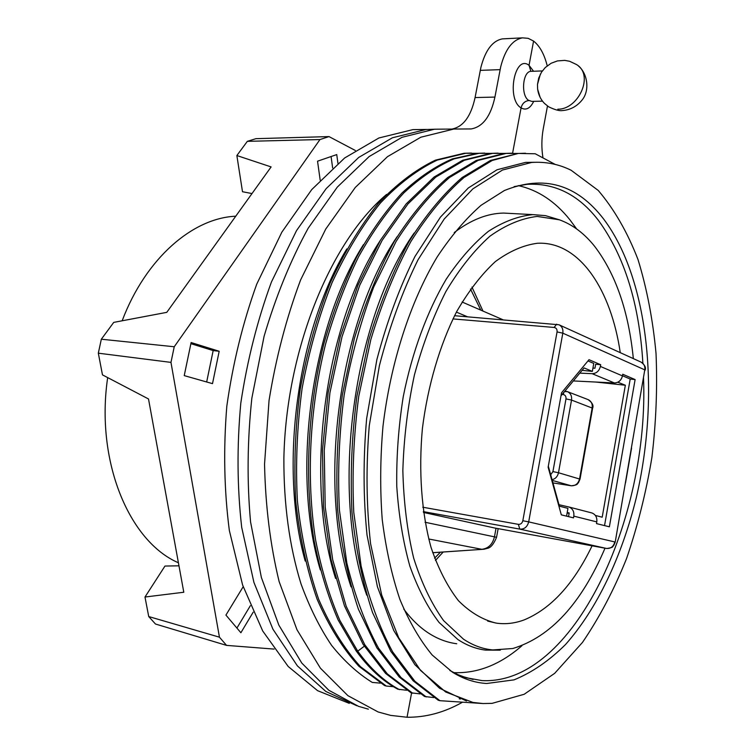 <?xml version="1.0" encoding="UTF-8"?>
<svg xmlns="http://www.w3.org/2000/svg" width="755" height="755" viewBox="0 0 755 755"><rect width="100%" height="100%" fill="white"/><g stroke="black" fill="none" stroke-linecap="round" stroke-linejoin="round"><path stroke-width="1.13" d="M540.165 97.471L537.617 89.109L537.485 84.456L540.382 74.113M368.374 709.172L358.493 706.331L328.821 690.259L301.792 663.069L278.84 625.121L261.372 577.471L250.575 521.979C246.904 481.86 247.329 440.599 251.849 398.178L264.09 336.277C275.792 296.564 290.486 260.55 308.163 228.255L337.325 187.089L369.138 156.568L402.019 137.306L434.531 129.209L448.998 129.086M547.215 65.827C544.346 54.266 539.797 46.017 533.577 41.072L528.151 38.326L522.507 37.854C512.437 39.76 505.18 49.386 500.716 66.742L494.921 97.084C490.759 116.261 482.841 126.878 471.177 128.935L453.812 129.048L420.818 137.221L387.485 156.672L355.275 187.466L325.764 229.02L300.613 279.926C286.419 317.846 275.896 358.049 269.035 400.527L264.543 464.146C265.449 506.067 270.309 545.223 279.133 581.605L296.989 629.764L320.384 668.147L347.913 695.666L378.095 711.956L390.656 715.391L407.039 717.25C425.877 717.439 444.261 712.484 462.192 702.376M620.261 352.651C611.135 290.345 580.444 243.204 540.202 243.195L537.4 243.261C523.46 245.111 509.436 251.226 495.318 261.617C481.435 274.461 468.525 291.166 456.605 311.73C439.806 344.912 427.802 385.588 422.413 428.425C418.478 471.328 421.564 512.768 431.001 547.271C438.344 568.808 447.498 586.616 458.455 600.716C470.167 612.418 482.719 619.874 496.11 623.092L497.639 623.3C506.454 624.328 515.278 623.205 524.121 619.921C550.98 608.775 573.64 584.077 592.09 545.818M605.01 548.187C581.331 603.575 550.603 637.012 512.824 648.507L492.798 649.932C482.69 648.998 472.932 645.421 463.523 639.202L443.61 620.638C431.567 603.906 421.583 583.077 413.683 558.162C407.238 531.256 403.632 502.047 402.849 470.535C403.812 438.381 407.662 406.53 414.419 374.961C422.715 344.356 433.21 316.553 445.894 291.534C459.531 268.733 474.197 250.292 489.901 236.221C505.812 224.886 521.573 218.289 537.183 216.43L559.427 219.809C572.639 224.622 584.389 233.484 594.685 246.394C615.75 274.093 628.641 311.504 633.341 358.606M631.586 448.036L625.508 482.955M500.272 650.168L485.541 650.102C476.009 648.913 466.798 645.393 457.907 639.551L439.07 622.46C427.566 607.284 417.817 588.456 409.814 565.986C403.047 541.703 398.697 515.137 396.762 486.286C396.337 456.662 398.498 426.792 403.245 396.686C412.126 352.17 427.103 311.551 446.177 279.237C459.493 259.361 473.574 243.384 488.438 231.304C503.434 221.63 518.251 216.062 532.888 214.618L545.469 215.637L559.427 219.809M512.975 213.571L503.538 213.07C487.296 213.382 470.865 219.884 454.236 232.578M403.765 609.087C411.39 619.317 419.667 627.33 428.585 633.124C437.645 638.957 447.026 642.496 456.718 643.741M518.326 185.617C538.041 190.043 555.246 201.453 569.931 219.847L576.631 228.916M514.108 186.617L526.933 184.333C554.906 182.795 578.717 194.79 598.385 220.318C624.442 256.002 639.287 303.661 642.892 363.315M643.496 377.273C649.489 518.666 573.545 685.398 481.983 680.595L466.363 677.782L458.03 674.696L449.857 670.497M486.701 683.492L514.013 679.868C532.067 672.516 549.262 660.71 565.599 644.44C597.205 608.775 621.79 556.378 636.163 498.234C660.219 395.988 649.272 279.784 603.764 219.195C576.895 184.135 543.76 174.594 504.349 190.543L481.058 205.294C465.656 218.808 451.009 236.06 437.117 257.04C410.314 301.802 390.533 362.627 382.964 426.433C380.218 458.37 379.973 489.438 382.238 519.648C385.909 548.809 391.798 575.395 399.895 599.413C409.106 621.554 419.856 640.089 432.171 655L452.5 672.224C463.551 679.056 474.952 682.813 486.701 683.492M305.209 561.05C278.661 466.552 297.404 330.114 346.8 248.933M320.299 569.855C291.119 472.592 311.041 327.453 363.448 244.629M335.579 578.434C303.803 478.802 324.877 324.801 380.237 240.524M351.056 586.88C316.694 485.059 338.938 322.13 397.149 236.655M366.741 595.185C329.831 491.43 353.198 319.507 414.202 232.965M492.109 703.358L483.058 703.537L472.951 702.443L445.714 692.014L420.507 670.412L398.706 637.758L381.662 594.931L370.563 543.591C366.354 505.878 365.92 466.599 369.261 425.745L379.387 365.675C389.467 326.849 402.377 291.505 418.11 259.644L444.233 218.988L472.856 188.882L502.452 170.045L531.652 162.457C545.62 161.532 558.794 164.137 571.158 170.281L598.253 190.458C614.192 209.201 627.443 232.219 637.994 259.503C646.912 288.589 652.924 319.922 656.029 353.5C657.492 387.796 656.095 422.536 651.858 457.7C646.053 492.637 637.616 526.263 626.546 558.587C614.07 589.693 599.376 617.647 582.464 642.439L554.68 673.337L524.168 694.279L492.109 703.358M527.273 162.419L526.348 162.344M504.321 38.788L502.396 38.883C492.477 40.77 485.305 50.302 480.869 67.497L475.074 97.555C471.007 116.298 463.306 126.802 451.99 129.058M235.749 216.204C192.685 218.072 145.772 258.238 122.15 320.8M107.672 377.604C95.356 461.012 129.039 541.495 178.416 562.777M274.141 649.092L226.547 645.383L219.441 637.182L170.97 362.391L98.32 353.18L101.33 339.212L113.741 322.385L166.77 312.353L271.111 166.921L236.862 155.539L242.497 191.723L251.991 193.563M170.97 362.391L174.245 346.753L101.33 339.212M226.547 645.383L155.492 624.026L148.726 616.552L144.988 597.026L183.795 592.241L148.508 398.961L102.472 374.876L98.32 353.18M174.245 346.753L319.969 139.552L247.338 141.345L255.917 138.675L329.001 136.589L355.294 150.462M319.969 139.552L329.001 136.589M471.46 153.057L464.089 153.274L435.456 160.136C415.977 169.422 396.951 183.824 378.387 203.34C360.437 225.726 344.308 252.406 329.992 283.37C317.081 316.392 307.162 351.641 300.226 389.118C295.243 427.132 293.761 464.608 295.762 501.537C299.763 537.286 306.889 569.874 317.147 599.31C328.944 626.339 342.845 648.658 358.861 666.269L384.644 685.606L386.277 686.05L360.465 666.665C344.412 648.951 330.482 626.508 318.676 599.319C308.436 569.723 301.339 536.947 297.394 500.99C295.469 463.957 297.036 426.471 302.075 388.532C309.088 350.971 319.063 315.732 332.002 282.814C346.356 251.896 362.485 225.301 380.388 203.048C398.885 183.644 417.836 169.328 437.23 160.107L465.741 153.284L478.802 153.331M386.277 686.05L393.412 686.682M168.695 509.568L161.428 469.761M219.441 637.182L148.726 616.552M236.862 155.539L247.338 141.345M144.988 597.026L164.968 566.052L178.963 565.806M243.185 586.72L225.924 615.089L240.883 632.747L253.199 612.163M337.938 163.354L336.749 154.586L317.544 161.192L320.186 180.152M191.128 342.534L184.229 375.613L212.504 383.634L219.186 351.264L191.128 342.534M236.919 628.066L250.367 605.68M332.644 167.959L331.086 156.54M219.186 351.264L213.165 350.584L190.892 343.667M206.672 381.983L213.165 350.584M533.577 41.072L529.038 65.317L530.888 71.338C522.753 71.432 520.705 94.951 528.368 100.207L531.765 101.387L542.505 101.161M542.958 157.767C541.41 148.197 541.514 138.552 543.251 128.841L547.469 106.021M411.588 692.958L407.039 717.25M533.549 71.244L529.038 65.317C514.683 53.916 506.124 99.32 521.073 107.88L512.598 153.18M528.84 100.547C524.848 101.057 522.252 103.501 521.073 107.88C525.971 110.645 530.189 108.465 533.728 101.349M386.617 194.403C330.464 241.591 286.107 349.914 283.88 458.096C283.672 504.246 289.373 546.139 300.981 583.785C309.531 607.256 319.743 627.792 331.605 645.383C344.195 661.078 357.738 673.422 372.234 682.407L380.341 683.143M466.458 700.989L439.552 688.239L414.873 664.655L393.751 630.51L377.434 586.758L367.034 535.106C363.24 497.507 363.117 458.615 366.656 418.43L376.877 359.597C386.881 321.734 399.584 287.353 414.976 256.464L440.458 217.091L468.298 187.976L497.054 169.762L525.433 162.41L534.691 162.287M484.71 153.095L477.377 153.322L452.377 158.88C435.371 166.223 418.591 177.585 402.037 192.95C385.833 210.588 370.771 231.813 356.86 256.625C343.846 283.257 332.842 312.334 323.838 343.846C307.785 408.247 304.274 478.661 313.92 539.806C319.771 569.459 327.859 596.205 338.183 620.053L356.058 650.753C368.695 668.194 382.596 681.01 397.772 689.183L406.671 690.268M399.423 689.636C384.257 681.454 370.365 668.637 357.747 651.188L339.882 620.468C329.576 596.601 321.488 569.836 315.637 540.165C306.011 478.972 309.531 408.483 325.584 344.025C334.588 312.485 345.592 283.38 358.597 256.719C372.508 231.889 387.56 210.645 403.755 192.987C420.299 177.604 437.07 166.242 454.066 158.89L479.048 153.331L492.024 153.378M420.101 693.892L411.069 692.816L385.645 673.451L363.07 644.308L344.459 605.869L330.964 559.398L323.451 506.709L322.47 450.159L328.161 392.515L340.231 336.617L357.993 285.088L380.397 240.26L406.181 203.907L434.04 177.076L462.645 160.268L490.826 153.369L498.13 153.142M433.719 697.573L424.546 696.487L399.282 677.075L376.839 647.781L358.417 609.228C348.414 579.359 341.486 546.195 337.627 509.729C335.748 472.083 337.315 433.814 342.336 394.922L354.34 338.627C365.193 302.859 378.5 270.479 394.27 241.468C411.022 215.118 428.849 193.799 447.753 177.482L476.301 160.428L504.453 153.416L511.72 153.189M426.235 696.95L400.999 677.537L378.576 648.224C365.363 624.008 354.784 595.61 346.838 563.032L339.41 510.069C337.542 472.385 339.118 434.078 344.138 395.158C351.084 356.747 360.956 320.677 373.744 286.928L396.054 241.553C412.806 215.184 430.624 193.837 449.508 177.51L478.038 160.438L506.161 153.425L518.968 153.463M412.74 693.269L387.343 673.904L364.778 644.742L346.196 606.284L332.71 559.776L325.207 507.039L324.235 450.442L329.935 392.742L342.006 336.796L359.757 285.211L382.153 240.345L407.926 203.954L435.777 177.104L464.363 160.277L492.515 153.378L505.406 153.416M518.251 153.463L492.203 160.475L463.938 177.538C445.176 193.884 427.453 215.279 410.777 241.713C395.082 270.8 381.756 303.444 370.818 339.637L358.729 396.432C353.633 435.692 351.981 474.348 353.774 512.418L361.079 565.873C368.959 598.8 379.472 627.452 392.619 651.839L414.863 681.236L439.92 700.687L438.202 700.215L413.117 680.774L390.854 651.386L372.536 612.531C362.589 582.36 355.737 548.876 351.962 512.079C350.169 474.046 351.811 435.418 356.907 396.205L368.987 339.457C379.935 303.293 393.261 270.686 408.965 241.628C425.65 215.213 443.383 193.846 462.154 177.51L490.439 160.456L518.251 153.463L525.499 153.237M519.997 153.473L535.248 153.775L555.18 164.411M439.92 700.687L483.058 703.537M521.95 645.714C500.244 664.626 477.5 673.602 453.698 672.63M482.351 549.357L432.7 552.688M498.149 528.632L496.563 537.267C493.817 543.968 490.816 547.639 487.56 548.309L484.04 549.234L432.851 552.717M494.572 527.981L423.451 512.437M591.495 512.853L591.967 512.975C595.638 514.495 597.243 517.477 596.799 521.903L596.497 523.602L609.379 526.801L635.115 379.576L622.752 374.244L622.46 375.896C621.28 380.388 618.59 382.738 614.391 382.955L592.175 373.687C596.441 373.451 599.177 371.035 600.395 366.43L600.697 364.731L589.004 359.691L561.531 392.798L548.13 467.222L561.314 514.844L573.507 517.873L573.809 516.137C574.281 511.597 572.658 508.549 568.94 507.001L558.983 504.699M567.213 512.503L569.194 512.966L568.543 516.637M595.374 515.448L602.197 517.203L625.348 385.239L595.582 382.03M625.348 385.239L617.845 382.209M635.115 379.576L630.208 379.057L622.488 375.745M600.697 364.731L595.667 364.231L594.959 368.195L592.93 368.1M582.105 370.337L592.345 371.394L593.77 363.419L587.975 360.937M592.345 371.394L584.106 367.93L560.984 395.828M548.319 466.156L559.389 506.171L567.949 508.379L566.561 516.146M592.175 373.687L579.802 373.121M614.391 382.955L573.328 380.935M604.538 525.603L630.208 379.057M567.128 512.975L569.11 513.438M356.766 705.717L325.858 691.476L297.404 665.891L272.933 629.208L253.925 582.426L241.694 527.339C237.145 487.277 236.853 445.856 240.807 403.076C247.215 360.55 257.427 320.186 271.441 281.983L296.526 230.615L326.169 188.618L358.7 157.446L392.43 137.769L425.858 129.52L435.852 129.199M349.263 703.349L317.591 690.674L288.212 666.505L262.712 630.991L242.629 585.078L229.35 530.52C224.16 490.618 223.31 449.197 226.811 406.247C232.842 363.466 242.817 322.762 256.738 284.154L281.851 232.162L311.739 189.581L344.676 157.955L378.916 137.976L412.881 129.624L426.754 129.445M537.485 84.456L538.692 78.142L541.467 72.225L545.27 67.544L551.122 63.26L557.435 60.919L564.731 60.381L569.572 61.259L576.509 64.543C594.506 75.104 578.339 109.645 557.822 109.192M531.492 71.319L542.345 70.932M480.265 70.366L500.112 69.639M356.058 650.753L357.747 651.188L364.269 646.242M434.597 558.181L440.325 552.283M480.793 310.126L470.525 289.042M428.708 538.985L481.794 549.3C488.381 548.508 492.6 544.336 494.468 536.805L496.035 528.245M425.056 522.252L496.563 537.296M423.329 511.616L519.789 529.104L606.482 548.451L494.459 527.962M422.743 507.209L518.383 524.347L519.789 529.104C524.329 529.397 527.301 526.99 528.689 521.884L614.806 541.939C613.56 546.582 610.786 548.753 606.482 548.451L606.558 548.47M518.383 524.347C520.657 524.489 522.139 523.281 522.828 520.733L557.058 331.926C557.294 329.388 556.312 327.897 554.123 327.453L452.934 318.912M554.123 327.453L556.652 324.159M467.458 316.779L456.407 312.117M522.828 520.733L528.689 521.884L562.815 333.163C563.315 329.189 562.041 326.396 558.983 324.773L641.061 362.117C643.968 363.655 645.214 366.232 644.779 369.865L562.815 333.163L557.058 331.926M606.869 548.508C615.042 547.215 611.918 546.422 613.749 545.497L615.212 542.071L644.779 369.865L615.212 542.052M573.809 516.137L596.799 521.903M622.46 375.896L600.395 366.43M571.412 485.795L552.953 482.907L571.167 485.767L552.264 480.406M550.697 474.753L552.924 471.601L565.986 398.904C566.212 396.45 565.259 394.969 563.154 394.478L562.201 394.374M563.154 394.478L563.985 392.213M564.504 391.59L567.439 391.637L588.126 399.621C591.297 401.169 592.647 403.925 592.184 407.879L579.566 478.925C578.283 483.672 575.47 485.946 571.139 485.758M580.029 479.095L592.618 408.219L571.526 400.065C572.007 396.016 570.638 393.204 567.439 391.637L564.91 391.099M571.337 485.795C578.774 484.908 576.867 483.681 578.377 482.832L580.019 479.151L558.492 472.734L571.526 400.065L565.986 398.904M552.075 479.708C555.463 478.859 557.605 476.537 558.492 472.734L552.924 471.601M494.921 97.084L475.074 97.555M578.519 66.091C587.626 73.546 590.051 90.808 581.841 100.33C576.688 106.512 570.242 109.919 562.494 110.56C559.512 111.079 554.916 109.834 548.696 106.832L544.412 103.369C540.674 99.49 538.409 94.734 537.617 89.109M487.664 621.072L496.11 623.092M532.888 214.618L503.538 213.07M459.238 698.752L460.323 699.045M522.507 37.854L502.396 38.883M464.089 153.274L465.741 153.284M525.433 162.41L531.652 162.457M477.377 153.322L479.048 153.331M504.453 153.416L506.161 153.425M490.826 153.369L492.515 153.378M462.277 676.414L473.111 679.453M435.437 560.455L443.119 552.084M482.974 311.069L471.941 287.07M454.538 315.703L558.983 324.773M462.098 302.009L502.877 319.714M591.967 512.975L568.94 507.001M592.637 408.125C593.779 405.473 592.279 402.641 588.126 399.621M645.157 370.11C646.176 367.609 644.808 364.948 641.061 362.117M434.531 129.209L453.812 129.048M468.94 128.954L471.177 128.935M412.881 129.624L425.858 129.52"/></g></svg>

